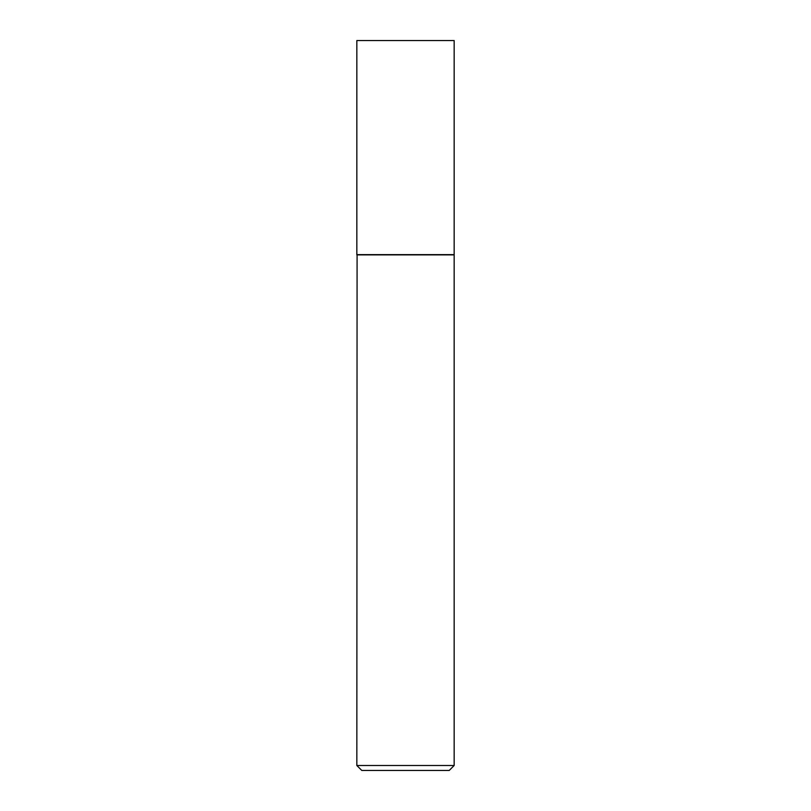 <?xml version="1.0" encoding="UTF-8"?>
<svg xmlns="http://www.w3.org/2000/svg" width="811" height="811" viewBox="0 0 811 811"><rect width="100%" height="100%" fill="white"/><g stroke="black" fill="none" stroke-linecap="round" stroke-linejoin="round"><path stroke-width="1.22" d="M454.16 40.55L356.84 40.55L356.84 254.644L454.16 254.644L454.16 40.55M357.083 254.644L356.84 765.503L454.16 765.503L454.16 254.887L356.84 254.887M454.16 765.503L449.213 770.45L361.787 770.45L356.84 765.503"/></g></svg>
